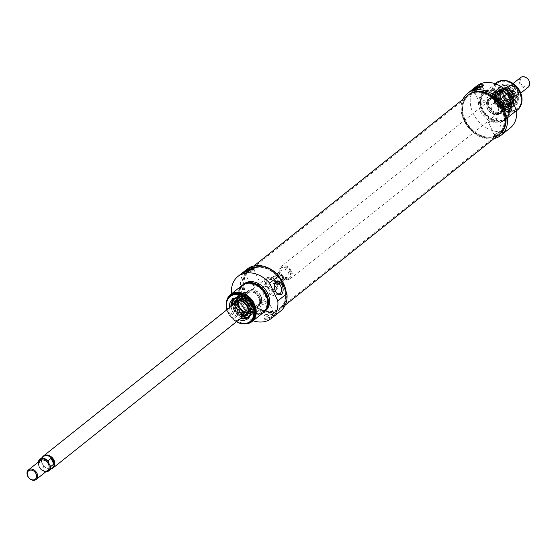 <?xml version="1.0" encoding="UTF-8"?>
<svg xmlns="http://www.w3.org/2000/svg" width="557" height="557" viewBox="0 0 557 557"><rect width="100%" height="100%" fill="white"/><g stroke="black" fill="none" stroke-linecap="round" stroke-linejoin="round"><path stroke-width="0.42" stroke-dasharray="2.79 2.09" d="M249.056 313.097A9.204 7.081 -128.6 0 0 251.033 312.087A9.204 7.081 -128.6 0 0 250.838 300.474A9.204 7.081 -128.6 0 0 239.559 297.696A9.204 7.081 -128.6 0 0 237.324 302.806A9.204 7.081 -128.6 0 0 245.56 313.131A9.204 7.081 -128.6 0 0 249.056 313.097M248.77 313.048A8.982 6.914 51.4 0 1 245.358 313.083A8.982 6.914 51.4 0 1 237.324 303.008A8.982 6.914 51.4 0 1 243.827 296.839A8.982 6.914 51.4 0 1 252.474 304.428A8.982 6.914 51.4 0 1 248.77 313.048M252.523 302.75A9.204 7.081 -128.6 0 0 245.226 296.498A9.204 7.081 -128.6 0 0 239.754 297.542A9.204 7.081 -128.6 0 0 239.127 307.979A9.204 7.081 -128.6 0 0 249.244 312.943A9.204 7.081 -128.6 0 0 251.221 311.934A9.204 7.081 -128.6 0 0 253.463 306.83A9.204 7.081 -128.6 0 0 252.523 302.75M248.331 312.087A7.895 6.078 -128.6 0 0 248.721 300.042A7.895 6.078 -128.6 0 0 238.264 303.001A7.895 6.078 -128.6 0 0 248.331 312.087M238.96 301.017A7.666 5.904 51.4 0 1 240.443 298.956A7.666 5.904 51.4 0 1 249.835 301.274A7.666 5.904 51.4 0 1 250.002 310.952A7.666 5.904 51.4 0 1 248.352 311.788A7.666 5.904 51.4 0 1 247.663 311.934M255.774 305.87A7.666 5.904 -128.6 0 0 257.425 305.027A7.666 5.904 -128.6 0 0 257.257 295.356A7.666 5.904 -128.6 0 0 247.865 293.038A7.666 5.904 -128.6 0 0 247.343 301.734A7.666 5.904 -128.6 0 0 255.774 305.87M255.983 305.981A7.895 6.078 51.4 0 1 245.916 296.902A7.895 6.078 51.4 0 1 256.373 293.943A7.895 6.078 51.4 0 1 255.983 305.981M236.565 307.541A10.973 8.446 -128.6 0 0 246.466 315.192A10.973 8.446 -128.6 0 0 254.326 309.295A10.973 8.446 -128.6 0 0 243.012 295.113A10.973 8.446 -128.6 0 0 236.565 307.541M252.579 303.008A9.977 7.68 -128.6 0 0 238.305 297.751A9.977 7.68 -128.6 0 0 238.946 309.957A9.977 7.68 -128.6 0 0 250.706 313.299A9.977 7.68 -128.6 0 0 252.579 303.008M234.769 303.481A8.202 6.315 -128.6 0 0 234.581 303.934A8.202 6.315 -128.6 0 0 236.37 312.011A8.202 6.315 -128.6 0 0 243.848 315.554A8.202 6.315 -128.6 0 0 244.328 315.471M238.521 307.151A7.993 6.155 -128.6 0 0 249.613 311.669A7.993 6.155 -128.6 0 0 249.445 301.588A7.993 6.155 -128.6 0 0 239.649 299.172A7.993 6.155 -128.6 0 0 238.521 307.151M238.466 307.109A8.223 6.329 -128.6 0 0 244.962 312.686A8.223 6.329 -128.6 0 0 251.221 310.089A8.223 6.329 -128.6 0 0 249.696 301.386A8.223 6.329 -128.6 0 0 241.55 297.96A8.223 6.329 -128.6 0 0 238.466 307.109M238.64 307.06A7.993 6.155 -128.6 0 0 249.731 311.579A7.993 6.155 -128.6 0 0 249.557 301.497A7.993 6.155 -128.6 0 0 239.761 299.081A7.993 6.155 -128.6 0 0 238.64 307.06M233.23 304.707A9.009 6.935 -128.6 0 0 233.968 310.381A9.009 6.935 -128.6 0 0 242.789 316.696M236.934 308.425A7.972 6.141 -128.6 0 0 247.997 312.937A7.972 6.141 -128.6 0 0 248.547 312.428A7.972 6.141 -128.6 0 0 247.823 302.876A7.972 6.141 -128.6 0 0 238.675 300.049A7.972 6.141 -128.6 0 0 238.055 300.467A7.972 6.141 -128.6 0 0 236.934 308.425M248.311 305.626A7.972 6.141 -128.6 0 0 237.24 301.114A7.972 6.141 -128.6 0 0 236.245 302.2A7.972 6.141 -128.6 0 0 236.119 309.079A7.972 6.141 -128.6 0 0 245.902 314.315A7.972 6.141 -128.6 0 0 247.183 313.584A7.972 6.141 -128.6 0 0 248.311 305.626M230.995 306.489A11.502 8.856 -128.6 0 0 232.144 310.862A11.502 8.856 -128.6 0 0 240.554 318.479M248.067 317.393L248.088 317.379A11.502 8.856 -128.6 0 0 248.102 317.365A11.502 8.856 -128.6 0 0 249.724 305.884A11.502 8.856 -128.6 0 0 233.766 299.381A11.502 8.856 -128.6 0 0 233.745 299.394L233.724 299.408M235.597 308.105A11.502 8.856 51.4 0 1 237.219 296.623A11.502 8.856 51.4 0 1 242.358 295.078A11.502 8.856 51.4 0 1 253.177 303.133A11.502 8.856 51.4 0 1 254.208 309.943A11.502 8.856 51.4 0 1 251.555 314.614A11.502 8.856 51.4 0 1 235.597 308.105M253.052 320.769A26.84 20.658 51.4 0 1 231.545 293.79M265.424 310.903A17.253 13.284 51.4 0 1 244.286 305.696A17.253 13.284 51.4 0 1 243.917 283.931M281.605 281.974A25.114 19.328 -128.6 0 0 248.164 270.493A25.114 19.328 -128.6 0 0 248.701 302.179A25.114 19.328 -128.6 0 0 279.475 309.762A25.114 19.328 -128.6 0 0 284.133 287.496M247.085 269.142A26.84 20.658 -128.6 0 0 247.663 303.001A26.84 20.658 -128.6 0 0 280.547 311.105M263.893 312.115A17.253 13.284 51.4 0 1 243.137 306.615A17.253 13.284 51.4 0 1 242.392 285.156M267.645 304.268A16.487 12.693 51.4 0 1 263.802 311.224A16.487 12.693 51.4 0 1 243.604 306.246A16.487 12.693 51.4 0 1 243.249 285.442A16.487 12.693 51.4 0 1 250.88 283.241M265.362 295.377A16.487 12.693 51.4 0 1 263.036 311.829A16.487 12.693 51.4 0 1 242.838 306.851A16.487 12.693 51.4 0 1 242.483 286.054A16.487 12.693 51.4 0 1 265.362 295.377M263.517 312.435A17.253 13.284 51.4 0 1 242.372 307.22A17.253 13.284 51.4 0 1 242.003 285.456M244.46 323.909A17.253 13.284 51.4 0 1 226.567 301.469M251.555 320.985A16.487 12.693 51.4 0 1 231.357 316.007A16.487 12.693 51.4 0 1 231.002 295.203M286.145 291.896A25.114 19.328 51.4 0 1 280.275 309.121A25.114 19.328 51.4 0 1 249.508 301.539A25.114 19.328 51.4 0 1 248.965 269.846A25.114 19.328 51.4 0 1 279.252 276.843M273.661 314.935L264.847 319.544L267.541 319.815L274.998 315.415L276 314.433L273.661 314.935M262.431 286.89C262.013 291.764 263.35 295.294 266.441 297.48L267.109 297.111C271.809 294.542 269.282 284.314 263.322 286.458L262.431 286.89M276.537 292.864A5.73 3.481 -105.8 0 1 276.265 292.592A5.73 3.481 -105.8 0 1 274.253 285.476A5.73 3.481 -105.8 0 1 274.336 285.1M226.831 309.803A16.487 12.693 -128.6 0 0 236.391 321.8M236.495 321.716A15.951 12.275 51.4 0 1 226.936 309.727M229.498 307.687A12.386 9.539 -128.6 0 0 239.057 319.676M240.185 298.023A11.502 8.856 51.4 0 1 240.568 298.106A11.502 8.856 51.4 0 1 249.689 305.911A11.502 8.856 51.4 0 1 250.866 311.015A11.502 8.856 51.4 0 1 250.859 311.412M230.974 306.51L232.123 310.89L240.533 318.5A11.502 8.856 51.4 0 1 230.953 306.517M253.895 302.555A11.502 8.856 -128.6 0 0 237.936 296.052A11.502 8.856 -128.6 0 0 238.18 310.562A11.502 8.856 -128.6 0 0 252.272 314.037A11.502 8.856 -128.6 0 0 253.895 302.555M252.474 302.959A9.643 7.422 -128.6 0 0 244.829 296.408A9.643 7.422 -128.6 0 0 236.753 303.029A9.643 7.422 -128.6 0 0 245.212 313.64A9.643 7.422 -128.6 0 0 253.463 307.234A9.643 7.422 -128.6 0 0 252.474 302.959M267.652 301.998A4.741 0.933 155.4 0 1 262.981 304.47A4.741 0.933 155.4 0 1 259.715 304.999A4.741 0.933 155.4 0 1 263.642 302.173A4.741 0.933 155.4 0 1 268.342 301.045A4.741 0.933 155.4 0 1 267.652 301.998M273.605 314.983A4.741 0.933 155.4 0 1 268.927 317.455A4.741 0.933 155.4 0 1 265.661 317.984A4.741 0.933 155.4 0 1 266.35 317.037A4.741 0.933 155.4 0 1 271.022 314.566A4.741 0.933 155.4 0 1 274.288 314.037A4.741 0.933 155.4 0 1 273.605 314.983M274.664 314.684A6.134 1.205 155.4 0 1 268.62 317.88A6.134 1.205 155.4 0 1 264.401 318.562A6.134 1.205 155.4 0 1 269.477 314.914A6.134 1.205 155.4 0 1 275.555 313.459A6.134 1.205 155.4 0 1 274.664 314.684M258.894 282.852A4.741 0.933 155.4 0 1 254.215 285.33A4.741 0.933 155.4 0 1 250.949 285.852A4.741 0.933 155.4 0 1 254.876 283.033A4.741 0.933 155.4 0 1 259.576 281.905A4.741 0.933 155.4 0 1 258.894 282.852M253.609 268.878A4.741 0.933 155.4 0 1 253.63 268.913A4.741 0.933 155.4 0 1 252.948 269.867A4.741 0.933 155.4 0 1 248.269 272.338A4.741 0.933 155.4 0 1 245.003 272.867A4.741 0.933 155.4 0 1 245.637 271.962M254.34 268.112A6.134 1.205 155.4 0 1 254.897 268.335A6.134 1.205 155.4 0 1 254.006 269.567A6.134 1.205 155.4 0 1 247.962 272.763A6.134 1.205 155.4 0 1 243.743 273.445A6.134 1.205 155.4 0 1 244.579 272.255M259.499 297.034A8.821 6.788 -128.6 0 0 247.259 292.049A8.821 6.788 -128.6 0 0 246.66 302.047A8.821 6.788 -128.6 0 0 256.359 306.803A8.821 6.788 -128.6 0 0 258.253 305.835A8.821 6.788 -128.6 0 0 259.499 297.034M260.648 296.122A8.821 6.788 -128.6 0 0 248.408 291.13A8.821 6.788 -128.6 0 0 248.596 302.256A8.821 6.788 -128.6 0 0 259.402 304.923A8.821 6.788 -128.6 0 0 260.648 296.122M260.941 296.039A9.204 7.081 -128.6 0 0 248.171 290.831A9.204 7.081 -128.6 0 0 248.366 302.444A9.204 7.081 -128.6 0 0 259.646 305.222A9.204 7.081 -128.6 0 0 260.941 296.039M259.604 297.104A9.204 7.081 51.4 0 1 260.544 301.184A9.204 7.081 51.4 0 1 258.302 306.287A9.204 7.081 51.4 0 1 256.324 307.297A9.204 7.081 51.4 0 1 246.201 302.34A9.204 7.081 51.4 0 1 246.835 291.903A9.204 7.081 51.4 0 1 252.307 290.858A9.204 7.081 51.4 0 1 259.604 297.104M256.422 306.949A8.982 6.914 -128.6 0 0 260.544 300.982A8.982 6.914 -128.6 0 0 252.502 290.9A8.982 6.914 -128.6 0 0 245.24 299.018A8.982 6.914 -128.6 0 0 256.422 306.949M233.731 309.49A11.753 9.051 51.4 0 1 242.379 296.428A11.753 9.051 51.4 0 1 245.602 297.703A11.753 9.051 51.4 0 1 252.377 306.197A11.753 9.051 51.4 0 1 252.899 309.622A11.753 9.051 51.4 0 1 245.198 317.734A11.753 9.051 51.4 0 1 233.731 309.49M234.093 309.302A11.502 8.856 -128.6 0 0 250.058 315.805A11.502 8.856 -128.6 0 0 252.342 306.078A11.502 8.856 -128.6 0 0 245.714 297.765A11.502 8.856 -128.6 0 0 235.715 297.821A11.502 8.856 -128.6 0 0 234.093 309.302M251.722 304.289A11.502 8.856 -128.6 0 0 242.608 296.477A11.502 8.856 -128.6 0 0 235.764 297.786A11.502 8.856 -128.6 0 0 234.142 309.267A11.502 8.856 -128.6 0 0 250.1 315.77A11.502 8.856 -128.6 0 0 252.899 309.386A11.502 8.856 -128.6 0 0 251.722 304.289M528.287 87.108A6.134 4.721 51.4 0 1 520.767 85.256A6.134 4.721 51.4 0 1 520.635 77.514M528.948 80.849A5.368 4.129 -128.6 0 0 520.892 78.44A5.368 4.129 -128.6 0 0 524.687 86.732A5.368 4.129 -128.6 0 0 528.948 80.849M282.288 276.906A3.836 2.952 51.4 0 1 279.245 281.111A3.836 2.952 51.4 0 1 276.537 275.193A3.836 2.952 51.4 0 1 282.288 276.906M283.255 276.439A4.602 3.544 -128.6 0 0 276.871 273.835A4.602 3.544 -128.6 0 0 276.968 279.642A4.602 3.544 -128.6 0 0 282.608 281.027A4.602 3.544 -128.6 0 0 283.255 276.439M288.422 272.317A4.602 3.544 51.4 0 1 287.774 276.913A4.602 3.544 51.4 0 1 282.134 275.52A4.602 3.544 51.4 0 1 282.037 269.713A4.602 3.544 51.4 0 1 288.422 272.317M517.634 90.318L518.713 93.416L515.657 95.853L512.997 90.053L516.262 87.693C513.338 85.012 510.539 84.518 507.866 86.224A7.283 5.605 51.4 0 1 516.061 87.609L517.634 90.318M508.541 95.205L506.097 90.429L503.034 92.873L503.556 96.117L505.693 98.673L508.75 96.236L508.541 95.205A6.9 5.312 -128.6 0 0 515.413 97.921A6.9 5.312 -128.6 0 0 518.504 92.385M513.45 100.406A7.283 5.605 51.4 0 1 504.524 98.206A7.283 5.605 51.4 0 1 504.37 89.016A7.283 5.605 51.4 0 1 508.708 88.187A7.283 5.605 51.4 0 1 514.48 93.137A7.283 5.605 51.4 0 1 515.225 96.361A7.283 5.605 51.4 0 1 513.45 100.406L516.945 97.621L518.713 93.416A7.283 5.605 51.4 0 1 516.945 97.621A7.283 5.605 51.4 0 1 508.75 96.236M515.657 95.853L512.997 90.053M505.693 98.673L503.034 92.873M289.884 271.907A6.517 5.02 51.4 0 1 288.965 278.409A6.517 5.02 51.4 0 1 280.979 276.439A6.517 5.02 51.4 0 1 280.839 268.216A6.517 5.02 51.4 0 1 289.884 271.907M290.65 271.294A6.517 5.02 51.4 0 1 289.731 277.797A6.517 5.02 51.4 0 1 281.745 275.833A6.517 5.02 51.4 0 1 281.605 267.604A6.517 5.02 51.4 0 1 290.65 271.294M291.534 271.043A7.666 5.904 51.4 0 1 290.448 278.695A7.666 5.904 51.4 0 1 281.055 276.383A7.666 5.904 51.4 0 1 280.888 266.706A7.666 5.904 51.4 0 1 291.534 271.043M514.438 93.318A7.666 5.904 51.4 0 1 515.225 96.716A7.666 5.904 51.4 0 1 513.359 100.97A7.666 5.904 51.4 0 1 503.967 98.652A7.666 5.904 51.4 0 1 503.8 88.981A7.666 5.904 51.4 0 1 508.36 88.11A7.666 5.904 51.4 0 1 514.438 93.318M499.086 91.348A9.204 7.081 51.4 0 1 502.581 91.313A9.204 7.081 51.4 0 1 510.811 101.639A9.204 7.081 51.4 0 1 508.576 106.742A9.204 7.081 51.4 0 1 497.304 103.964A9.204 7.081 51.4 0 1 497.102 92.358A9.204 7.081 51.4 0 1 499.086 91.348M499.364 91.39A8.982 6.914 -128.6 0 0 495.66 100.016A8.982 6.914 -128.6 0 0 504.308 107.605A8.982 6.914 -128.6 0 0 510.811 101.437A8.982 6.914 -128.6 0 0 502.776 91.355A8.982 6.914 -128.6 0 0 499.364 91.39M509.683 97.712A9.204 7.081 51.4 0 1 508.388 106.895A9.204 7.081 51.4 0 1 502.908 107.94A9.204 7.081 51.4 0 1 494.672 97.614A9.204 7.081 51.4 0 1 496.914 92.511A9.204 7.081 51.4 0 1 498.891 91.501A9.204 7.081 51.4 0 1 509.683 97.712M499.81 92.358A7.895 6.078 51.4 0 1 509.871 101.437A7.895 6.078 51.4 0 1 499.413 104.396A7.895 6.078 51.4 0 1 499.81 92.358M499.789 92.65A7.666 5.904 -128.6 0 0 498.139 93.492A7.666 5.904 -128.6 0 0 498.299 103.17A7.666 5.904 -128.6 0 0 507.699 105.482A7.666 5.904 -128.6 0 0 508.221 96.786A7.666 5.904 -128.6 0 0 499.789 92.65M492.36 98.575A7.666 5.904 51.4 0 1 500.792 102.704A7.666 5.904 51.4 0 1 500.27 111.407A7.666 5.904 51.4 0 1 490.877 109.088A7.666 5.904 51.4 0 1 490.71 99.411A7.666 5.904 51.4 0 1 492.36 98.575M492.151 98.457A7.895 6.078 -128.6 0 0 491.761 110.502A7.895 6.078 -128.6 0 0 502.219 107.543A7.895 6.078 -128.6 0 0 492.151 98.457M494.797 101.653A10.973 8.446 51.4 0 1 493.815 95.15A10.973 8.446 51.4 0 1 503.612 89.649A10.973 8.446 51.4 0 1 512.663 101.005A10.973 8.446 51.4 0 1 505.122 109.332A10.973 8.446 51.4 0 1 494.797 101.653M510.811 97.12A9.977 7.68 51.4 0 1 509.836 106.693A9.977 7.68 51.4 0 1 497.178 104.062A9.977 7.68 51.4 0 1 497.429 91.139A9.977 7.68 51.4 0 1 510.811 97.12M513.101 94.593A8.202 6.315 51.4 0 1 513.554 100.511A8.202 6.315 51.4 0 1 501.892 100.309A8.202 6.315 51.4 0 1 504.287 88.89A8.202 6.315 51.4 0 1 513.101 94.593M497.394 100.747A7.993 6.155 51.4 0 1 498.522 92.768A7.993 6.155 51.4 0 1 508.318 95.184A7.993 6.155 51.4 0 1 508.485 105.273A7.993 6.155 51.4 0 1 497.394 100.747M497.109 100.894A8.223 6.329 51.4 0 1 496.914 94.356A8.223 6.329 51.4 0 1 508.339 95.163A8.223 6.329 51.4 0 1 506.585 106.484A8.223 6.329 51.4 0 1 497.109 100.894M497.283 100.838A7.993 6.155 51.4 0 1 498.404 92.866A7.993 6.155 51.4 0 1 508.2 95.275A7.993 6.155 51.4 0 1 508.374 105.364A7.993 6.155 51.4 0 1 497.283 100.838M500.395 97.962A9.009 6.935 51.4 0 1 501.474 89.12A9.009 6.935 51.4 0 1 512.705 91.689A9.009 6.935 51.4 0 1 512.705 103.205A9.009 6.935 51.4 0 1 500.395 97.962M499.016 99.466A7.972 6.141 51.4 0 1 499.594 92.016A7.972 6.141 51.4 0 1 500.137 91.508A7.972 6.141 51.4 0 1 509.913 93.91A7.972 6.141 51.4 0 1 510.08 103.978A7.972 6.141 51.4 0 1 509.46 104.396A7.972 6.141 51.4 0 1 499.016 99.466M512.022 95.365A7.972 6.141 51.4 0 1 511.89 102.244A7.972 6.141 51.4 0 1 510.894 103.324A7.972 6.141 51.4 0 1 499.831 98.819A7.972 6.141 51.4 0 1 500.952 90.854A7.972 6.141 51.4 0 1 502.233 90.13A7.972 6.141 51.4 0 1 512.022 95.365M498.411 98.561A11.502 8.856 51.4 0 1 500.033 87.08A11.502 8.856 51.4 0 1 515.991 93.583A11.502 8.856 51.4 0 1 514.376 105.064A11.502 8.856 51.4 0 1 498.411 98.561M494.957 101.311A11.502 8.856 -128.6 0 0 505.777 109.367A11.502 8.856 -128.6 0 0 510.922 107.821A11.502 8.856 -128.6 0 0 512.544 96.34A11.502 8.856 -128.6 0 0 496.579 89.83A11.502 8.856 -128.6 0 0 493.927 94.495A11.502 8.856 -128.6 0 0 494.957 101.311M476.736 86.043A26.84 20.658 -128.6 0 0 477.307 119.908A26.84 20.658 -128.6 0 0 510.198 128.013M506.654 103.296A17.253 13.284 -128.6 0 0 482.71 93.534A17.253 13.284 -128.6 0 0 483.079 115.306A17.253 13.284 -128.6 0 0 504.217 120.514A17.253 13.284 -128.6 0 0 506.654 103.296M499.97 133.952A25.114 19.328 51.4 0 1 469.203 126.369A25.114 19.328 51.4 0 1 468.66 94.683M494.191 138.512A26.84 20.658 51.4 0 1 468.165 127.198A26.84 20.658 51.4 0 1 462.93 99.306M507.803 102.377A17.253 13.284 -128.6 0 0 483.859 92.622A17.253 13.284 -128.6 0 0 484.228 114.387A17.253 13.284 -128.6 0 0 505.366 119.602A17.253 13.284 -128.6 0 0 507.803 102.377M507.211 102.544A16.487 12.693 -128.6 0 0 484.332 93.221A16.487 12.693 -128.6 0 0 484.687 114.025A16.487 12.693 -128.6 0 0 504.893 119.003A16.487 12.693 -128.6 0 0 507.211 102.544M507.977 101.938A16.487 12.693 -128.6 0 0 485.098 92.608A16.487 12.693 -128.6 0 0 485.453 113.412A16.487 12.693 -128.6 0 0 505.652 118.39A16.487 12.693 -128.6 0 0 507.977 101.938M508.562 101.771A17.253 13.284 -128.6 0 0 484.625 92.009A17.253 13.284 -128.6 0 0 484.994 113.781A17.253 13.284 -128.6 0 0 506.132 118.989A17.253 13.284 -128.6 0 0 508.562 101.771M496.099 82.854A17.253 13.284 -128.6 0 0 496.475 104.625A17.253 13.284 -128.6 0 0 517.613 109.833M519.458 92.782A16.487 12.693 -128.6 0 0 496.579 83.459A16.487 12.693 -128.6 0 0 496.935 104.256A16.487 12.693 -128.6 0 0 517.133 109.235A16.487 12.693 -128.6 0 0 519.458 92.782M502.101 106.164L504.628 111.692M467.051 96.02A25.114 19.328 -128.6 0 0 468.402 127.01A25.114 19.328 -128.6 0 0 498.313 135.233M502.505 132.475L493.69 137.085L496.384 137.363L503.841 132.956L504.844 131.981L502.505 132.475M495.953 114.651C500.652 112.082 498.125 101.854 492.165 103.999L491.274 104.431C490.856 109.304 492.193 112.841 495.284 115.027L495.953 114.651M505.38 110.404A5.73 3.481 -105.8 0 1 505.102 110.133A5.73 3.481 -105.8 0 1 503.089 103.024A5.73 3.481 -105.8 0 1 503.18 102.641M521.568 102.968A16.487 12.693 51.4 0 1 518.017 108.538A16.487 12.693 51.4 0 1 497.812 103.553A16.487 12.693 51.4 0 1 497.464 82.756A16.487 12.693 51.4 0 1 503.674 80.528M520.196 91.982A15.951 12.275 -128.6 0 0 496.273 84.845A15.951 12.275 -128.6 0 0 507.545 109.471A15.951 12.275 -128.6 0 0 520.196 91.982M517.474 92.754A12.386 9.539 51.4 0 1 508.36 106.519A12.386 9.539 51.4 0 1 497.269 92.622A12.386 9.539 51.4 0 1 505.387 84.065A12.386 9.539 51.4 0 1 517.474 92.754M516.033 93.555A11.502 8.856 -128.6 0 0 500.068 87.045A11.502 8.856 -128.6 0 0 497.276 93.43A11.502 8.856 -128.6 0 0 507.566 106.338A11.502 8.856 -128.6 0 0 514.41 105.036A11.502 8.856 -128.6 0 0 516.033 93.555M511.82 96.911A11.502 8.856 51.4 0 1 510.198 108.392A11.502 8.856 51.4 0 1 496.106 104.918A11.502 8.856 51.4 0 1 495.862 90.408A11.502 8.856 51.4 0 1 511.82 96.911M510.4 97.315A9.643 7.422 51.4 0 1 503.305 108.03A9.643 7.422 51.4 0 1 494.672 97.21A9.643 7.422 51.4 0 1 500.994 90.547A9.643 7.422 51.4 0 1 510.4 97.315M487.737 100.392A4.741 0.933 -24.6 0 0 488.419 99.445A4.741 0.933 -24.6 0 0 483.72 100.573A4.741 0.933 -24.6 0 0 479.793 103.4A4.741 0.933 -24.6 0 0 483.058 102.871A4.741 0.933 -24.6 0 0 487.737 100.392M474.473 89.503A4.741 0.933 -24.6 0 0 473.847 90.408A4.741 0.933 -24.6 0 0 477.112 89.879A4.741 0.933 -24.6 0 0 481.784 87.407A4.741 0.933 -24.6 0 0 482.473 86.46A4.741 0.933 -24.6 0 0 482.453 86.419M473.422 89.795A6.134 1.205 -24.6 0 0 472.58 90.986A6.134 1.205 -24.6 0 0 476.806 90.304A6.134 1.205 -24.6 0 0 482.849 87.108A6.134 1.205 -24.6 0 0 483.741 85.875A6.134 1.205 -24.6 0 0 483.184 85.653M496.496 119.539A4.741 0.933 -24.6 0 0 497.185 118.585A4.741 0.933 -24.6 0 0 492.485 119.713A4.741 0.933 -24.6 0 0 488.559 122.54A4.741 0.933 -24.6 0 0 491.824 122.011A4.741 0.933 -24.6 0 0 496.496 119.539M495.194 134.578A4.741 0.933 -24.6 0 0 494.505 135.525A4.741 0.933 -24.6 0 0 497.77 135.003A4.741 0.933 -24.6 0 0 502.442 132.524A4.741 0.933 -24.6 0 0 503.131 131.577A4.741 0.933 -24.6 0 0 499.866 132.106A4.741 0.933 -24.6 0 0 495.194 134.578M503.507 132.225A6.134 1.205 -24.6 0 0 504.398 130.999A6.134 1.205 -24.6 0 0 498.32 132.455A6.134 1.205 -24.6 0 0 493.237 136.103A6.134 1.205 -24.6 0 0 497.464 135.421A6.134 1.205 -24.6 0 0 503.507 132.225M502.115 103.595A8.821 6.788 51.4 0 1 500.875 112.396A8.821 6.788 51.4 0 1 490.069 109.729A8.821 6.788 51.4 0 1 489.882 98.603A8.821 6.788 51.4 0 1 491.775 97.635A8.821 6.788 51.4 0 1 502.115 103.595M500.973 104.507A8.821 6.788 51.4 0 1 499.726 113.308A8.821 6.788 51.4 0 1 488.921 110.648A8.821 6.788 51.4 0 1 488.733 99.522A8.821 6.788 51.4 0 1 500.973 104.507M501.265 104.424A9.204 7.081 51.4 0 1 499.963 113.607A9.204 7.081 51.4 0 1 488.691 110.829A9.204 7.081 51.4 0 1 488.496 99.223A9.204 7.081 51.4 0 1 501.265 104.424M502.602 103.358A9.204 7.081 -128.6 0 0 491.81 97.141A9.204 7.081 -128.6 0 0 489.833 98.15A9.204 7.081 -128.6 0 0 487.598 103.261A9.204 7.081 -128.6 0 0 495.827 113.586A9.204 7.081 -128.6 0 0 501.307 112.542A9.204 7.081 -128.6 0 0 502.602 103.358M491.713 97.496A8.982 6.914 51.4 0 1 502.894 105.426A8.982 6.914 51.4 0 1 495.633 113.537A8.982 6.914 51.4 0 1 487.598 103.463A8.982 6.914 51.4 0 1 491.713 97.496M496.44 100.037A11.753 9.051 -128.6 0 0 502.532 106.742A11.753 9.051 -128.6 0 0 505.756 108.016A11.753 9.051 -128.6 0 0 515.601 99.947A11.753 9.051 -128.6 0 0 505.296 87.017A11.753 9.051 -128.6 0 0 495.236 94.822A11.753 9.051 -128.6 0 0 495.765 98.248A11.753 9.051 -128.6 0 0 496.44 100.037M496.461 100.114A11.502 8.856 51.4 0 1 495.8 98.366A11.502 8.856 51.4 0 1 498.083 88.633A11.502 8.856 51.4 0 1 512.175 92.107A11.502 8.856 51.4 0 1 512.419 106.624A11.502 8.856 51.4 0 1 502.428 106.679A11.502 8.856 51.4 0 1 496.461 100.114M513.993 95.177A11.502 8.856 51.4 0 1 512.377 106.659A11.502 8.856 51.4 0 1 505.526 107.961A11.502 8.856 51.4 0 1 496.412 100.156A11.502 8.856 51.4 0 1 495.236 95.052A11.502 8.856 51.4 0 1 498.035 88.674A11.502 8.856 51.4 0 1 513.993 95.177M465.91 98.603A24.153 18.597 -128.6 0 0 464.378 100.984A24.153 18.597 -128.6 0 0 468.785 126.704A24.153 18.597 -128.6 0 0 492.875 136.73A24.153 18.597 -128.6 0 0 498.383 134A24.153 18.597 -128.6 0 0 497.861 103.518A24.153 18.597 -128.6 0 0 468.263 96.229A24.153 18.597 -128.6 0 0 465.91 98.603M466.028 98.38A24.257 18.673 51.4 0 1 499.204 104.765A24.257 18.673 51.4 0 1 493.105 136.667A24.257 18.673 51.4 0 1 468.917 126.599A24.257 18.673 51.4 0 1 464.489 100.775A24.257 18.673 51.4 0 1 466.028 98.38M247.399 272.826A24.153 18.597 51.4 0 1 249.759 270.444A24.153 18.597 51.4 0 1 255.259 267.715A24.153 18.597 51.4 0 1 279.349 277.741A24.153 18.597 51.4 0 1 283.764 303.461A24.153 18.597 51.4 0 1 279.872 308.216A24.153 18.597 51.4 0 1 251.687 302.569A24.153 18.597 51.4 0 1 247.399 272.826M467.88 95.351A25.072 19.3 -128.6 0 0 465.436 97.823A25.072 19.3 -128.6 0 0 469.885 128.702A25.072 19.3 -128.6 0 0 499.149 134.564M247.134 272.909A24.257 18.673 -128.6 0 0 254.298 305.521A24.257 18.673 -128.6 0 0 283.652 303.669A24.257 18.673 -128.6 0 0 279.224 277.846A24.257 18.673 -128.6 0 0 255.029 267.771A24.257 18.673 -128.6 0 0 247.134 272.909M246.542 272.345A25.072 19.3 51.4 0 1 248.993 269.88A25.072 19.3 51.4 0 1 279.711 277.449A25.072 19.3 51.4 0 1 280.255 309.086A25.072 19.3 51.4 0 1 250.991 303.231A25.072 19.3 51.4 0 1 246.542 272.345M280.373 278.43A3.836 2.952 -128.6 0 0 274.622 276.718A3.836 2.952 -128.6 0 0 277.33 282.636A3.836 2.952 -128.6 0 0 280.373 278.43M280.575 278.57A4.602 3.544 51.4 0 1 279.927 283.165A4.602 3.544 51.4 0 1 274.288 281.772A4.602 3.544 51.4 0 1 274.19 275.973A4.602 3.544 51.4 0 1 280.575 278.57M275.409 282.691A4.602 3.544 -128.6 0 0 269.024 280.087A4.602 3.544 -128.6 0 0 269.122 285.894A4.602 3.544 -128.6 0 0 274.761 287.287A4.602 3.544 -128.6 0 0 275.409 282.691M38.203 462.164A7.283 5.605 -128.6 0 0 38.078 463.584L40.738 469.391L43.794 466.947L41.141 461.147L38.029 463.779L38.161 462.199M45.806 471.793L40.738 469.391A7.283 5.605 -128.6 0 0 45.848 471.758M43.342 456.594A7.283 5.605 -128.6 0 0 41.573 460.639A7.283 5.605 -128.6 0 0 48.09 468.813A7.283 5.605 -128.6 0 0 52.428 467.984M41.141 461.147L43.794 466.947M276.878 282.281A6.517 5.02 -128.6 0 0 267.826 278.591A6.517 5.02 -128.6 0 0 267.973 286.813A6.517 5.02 -128.6 0 0 275.959 288.784A6.517 5.02 -128.6 0 0 276.878 282.281M276.112 282.886A6.517 5.02 -128.6 0 0 267.068 279.203A6.517 5.02 -128.6 0 0 267.207 287.426A6.517 5.02 -128.6 0 0 275.193 289.396A6.517 5.02 -128.6 0 0 276.112 282.886M276.989 282.636A7.666 5.904 -128.6 0 0 266.35 278.305A7.666 5.904 -128.6 0 0 266.511 287.976A7.666 5.904 -128.6 0 0 275.91 290.294A7.666 5.904 -128.6 0 0 276.989 282.636M42.235 457.478A7.666 5.904 -128.6 0 0 41.573 460.284A7.666 5.904 -128.6 0 0 48.431 468.89A7.666 5.904 -128.6 0 0 51.314 468.869M235.388 302.987A7.895 6.078 -128.6 0 0 235.27 309.783A7.895 6.078 -128.6 0 0 244.948 314.977M238.591 307.13A7.902 6.085 -128.6 0 0 250.448 310.674A7.902 6.085 -128.6 0 0 244.857 298.461A7.902 6.085 -128.6 0 0 238.591 307.13M231.044 306.454A11.349 8.738 -128.6 0 0 232.185 310.89A11.349 8.738 -128.6 0 0 240.603 318.444M250.406 308.557A11.349 8.738 -128.6 0 0 242.866 299.095M250.803 304.345A9.775 7.526 -128.6 0 0 236.816 299.186A9.775 7.526 -128.6 0 0 235.862 308.571A9.775 7.526 -128.6 0 0 248.972 314.427A9.775 7.526 -128.6 0 0 250.803 304.345M236.398 308.439A9.023 6.942 -128.6 0 0 243.527 314.559A9.023 6.942 -128.6 0 0 250.399 311.711A9.023 6.942 -128.6 0 0 248.721 302.159A9.023 6.942 -128.6 0 0 239.788 298.399A9.023 6.942 -128.6 0 0 236.398 308.439M238.64 307.185A7.673 5.911 -128.6 0 0 249.815 311.029A7.673 5.911 -128.6 0 0 249.125 301.838A7.673 5.911 -128.6 0 0 240.318 299.116A7.673 5.911 -128.6 0 0 238.64 307.185M236.509 302.089A7.673 5.904 -128.6 0 0 235.702 303.008A7.673 5.904 -128.6 0 0 235.583 309.622A7.673 5.904 -128.6 0 0 244.996 314.663A7.673 5.904 -128.6 0 0 246.069 314.085M246.64 305.083A7.673 5.904 -128.6 0 0 245.414 303.544M248.004 313.542A8.585 6.607 -128.6 0 0 248.401 305.793A8.585 6.607 -128.6 0 0 237.463 300.327M234.581 303.934L234.741 303.502A8.585 6.607 -128.6 0 0 235.284 309.504A8.585 6.607 -128.6 0 0 244.3 315.492L243.848 315.554M234.253 303.892A8.954 6.893 -128.6 0 0 234.97 309.608A8.954 6.893 -128.6 0 0 243.813 315.882M247.099 314.893A8.954 6.893 -128.6 0 0 247.58 314.517A8.954 6.893 -128.6 0 0 247.204 303.37A8.954 6.893 -128.6 0 0 236.426 300.522A8.954 6.893 -128.6 0 0 235.952 300.912M517.669 90.137A6.134 4.721 -128.6 0 0 509.154 86.669A6.134 4.721 -128.6 0 0 509.286 94.412A6.134 4.721 -128.6 0 0 516.805 96.264A6.134 4.721 -128.6 0 0 517.669 90.137M516.652 88.34A6.9 5.312 -128.6 0 0 509.78 85.618A6.9 5.312 -128.6 0 0 506.689 91.16M506.097 90.429A7.283 5.605 51.4 0 1 507.866 86.224L504.37 89.016M512.865 94.662A7.895 6.078 51.4 0 1 510.052 103.414A7.895 6.078 51.4 0 1 500.792 98.081A7.895 6.078 51.4 0 1 503.605 89.329A7.895 6.078 51.4 0 1 512.865 94.662M497.464 100.733A7.902 6.085 51.4 0 1 503.73 92.065A7.902 6.085 51.4 0 1 509.321 104.27A7.902 6.085 51.4 0 1 497.464 100.733M498.606 98.464A11.349 8.738 51.4 0 1 507.601 86.022A11.349 8.738 51.4 0 1 515.629 103.546A11.349 8.738 51.4 0 1 498.606 98.464M512.273 95.874A9.775 7.526 51.4 0 1 511.319 105.252A9.775 7.526 51.4 0 1 497.331 100.1A9.775 7.526 51.4 0 1 499.169 90.011A9.775 7.526 51.4 0 1 512.273 95.874M497.944 99.905A9.023 6.942 51.4 0 1 497.735 92.734A9.023 6.942 51.4 0 1 510.275 93.625A9.023 6.942 51.4 0 1 508.346 106.046A9.023 6.942 51.4 0 1 497.944 99.905M497.763 100.58A7.673 5.911 51.4 0 1 498.32 93.409A7.673 5.911 51.4 0 1 508.249 95.233A7.673 5.911 51.4 0 1 507.817 105.322A7.673 5.911 51.4 0 1 497.763 100.58M500.827 98.136A7.673 5.904 51.4 0 1 503.138 89.781A7.673 5.904 51.4 0 1 511.312 92.796A7.673 5.904 51.4 0 1 512.433 101.437A7.673 5.904 51.4 0 1 506.564 103.261A7.673 5.904 51.4 0 1 500.827 98.136M512.851 94.941A8.585 6.607 51.4 0 1 513.331 101.13A8.585 6.607 51.4 0 1 506.891 104.556A8.585 6.607 51.4 0 1 499.733 98.652A8.585 6.607 51.4 0 1 503.639 88.974A8.585 6.607 51.4 0 1 512.851 94.941M499.476 98.707A8.954 6.893 51.4 0 1 500.555 89.928A8.954 6.893 51.4 0 1 511.709 92.476A8.954 6.893 51.4 0 1 511.716 103.922A8.954 6.893 51.4 0 1 499.476 98.707M47.637 470.331A6.134 4.721 51.4 0 1 40.125 468.479A6.134 4.721 51.4 0 1 39.993 460.736C38.12 461.976 38.189 464.489 40.195 468.284C44.149 471.438 46.635 472.12 47.637 470.331M38.294 464.615A6.9 5.312 51.4 0 1 38.475 461.948M46.12 471.542A6.9 5.312 51.4 0 1 40.146 468.66M247.865 293.038L240.443 298.956M257.425 305.027L250.002 310.952M238.305 297.751L236.816 299.186C234.56 301.671 234.225 304.818 235.82 308.641C239.406 314.677 243.785 316.606 248.972 314.427L250.706 313.299M251.221 310.089L250.399 311.711C253.24 308.383 248.61 297.222 239.788 298.399L241.55 297.96M248.547 312.428L249.815 311.029C245.846 313.772 242.135 312.477 238.681 307.13C237.275 303.495 237.818 300.829 240.318 299.116L238.675 300.049M238.055 300.467L237.24 301.114M247.997 312.937L247.183 313.584M244.996 314.663L245.902 314.315M235.702 303.008L236.245 302.2M234.81 303.314L235.291 309.49C237.059 313.319 240.13 315.318 244.502 315.471M246.66 315.325L247.58 314.517C253.045 311.718 247.705 296.505 236.426 300.522L235.43 301.24M243.012 295.113L242.358 295.078M254.326 309.295L254.208 309.943M263.036 311.829L263.802 311.224M242.483 286.054L243.249 285.442M279.475 309.762L280.275 309.121M248.164 270.493L248.965 269.846M266.441 297.487L279.377 293.824M263.322 286.451L276.258 282.796M276.265 292.592L276.829 293.198M274.253 285.476L274.413 284.662M240.568 298.106L239.782 297.918M250.866 311.015L250.866 311.823M245.226 296.498L244.829 296.408M253.463 306.83L253.463 307.234M259.715 304.999L265.661 317.984M268.342 301.045L274.288 314.037M264.401 318.562L264.847 319.544M275.555 313.459L276 314.433M245.003 272.867L250.949 285.852M253.63 268.913L259.576 281.905M243.291 272.464L243.743 273.445M254.445 267.36L254.897 268.335M237.936 296.052L237.219 296.623M252.272 314.037L251.555 314.614M248.408 291.13L247.259 292.049M259.402 304.923L258.253 305.835M248.171 290.831L246.835 291.903M259.646 305.222L258.302 306.287M513.122 83.508L509.154 86.669C510.588 84.483 513.387 85.687 517.557 90.29L516.805 96.264L520.774 93.096M282.608 281.027L287.774 276.913M276.871 273.835L282.037 269.713M288.965 278.409L289.731 277.797M280.839 268.216L281.605 267.604M290.448 278.695L513.359 100.97M280.888 266.706L503.8 88.981M508.708 88.187L508.36 88.11M515.225 96.361L515.225 96.716M500.27 111.407L507.699 105.482M490.71 99.411L498.139 93.492M509.836 106.693L511.319 105.252C518.254 99.327 506.494 84.573 499.169 90.011L497.429 91.139M496.914 94.356L497.735 92.734L497.965 99.863C500.144 104.312 503.605 106.366 508.346 106.046L506.585 106.484M499.594 92.016L498.32 93.409C503.772 86.788 515.49 101.485 507.817 105.322L509.46 104.396M510.08 103.978L510.894 103.324M500.137 91.508L500.952 90.854M511.89 102.244L512.433 101.437C508.555 104.869 504.705 103.748 500.889 98.074C499.392 94.063 500.144 91.299 503.138 89.781L502.233 90.13M504.287 88.89L503.639 88.974C510.727 89.802 513.958 93.855 513.331 101.13L513.554 100.511M501.474 89.12L500.555 89.928C498.32 92.156 497.951 95.101 499.455 98.749C502.88 104.431 506.967 106.15 511.716 103.922L512.705 103.205M500.068 87.045L500.033 87.08C508.569 79.386 523.775 98.457 514.376 105.064L514.41 105.036M505.122 109.332L505.777 109.367M493.815 95.15L493.927 94.495M483.859 92.622L482.71 93.534M505.366 119.602L504.217 120.514M485.098 92.608L484.332 93.221M505.652 118.39L504.893 119.003M495.082 83.668L484.625 92.009M516.59 110.648L506.132 118.989M495.284 115.027L508.221 111.365M492.165 103.992L505.102 100.337M505.102 110.133L505.672 110.739M503.089 103.024L503.256 102.203M497.464 82.756L496.579 83.459M518.017 108.538L517.133 109.235M507.566 106.338L508.36 106.519M497.276 93.43L497.269 92.622M502.908 107.94L503.305 108.03M494.672 97.614L494.672 97.21M488.419 99.445L482.473 86.46M479.793 103.4L473.847 90.408M483.741 85.875L483.288 84.901M472.58 90.986L472.134 90.004M503.131 131.577L497.185 118.585M494.505 135.525L488.559 122.54M504.844 131.974L504.398 130.999M493.69 137.085L493.237 136.103M510.198 108.392L510.922 107.821M495.862 90.408L496.579 89.83M499.726 113.308L500.875 112.396M488.733 99.522L489.882 98.603M499.963 113.607L501.307 112.542M488.496 99.223L489.833 98.15M468.263 96.229L249.759 270.444M498.383 134L279.872 308.216M253.943 265.926L248.993 269.88M285.212 305.139L280.255 309.086M274.19 275.973L269.024 280.087M279.927 283.165L274.761 287.287M267.826 278.591L267.068 279.203M275.959 288.784L275.193 289.396M266.35 278.305L236.822 301.845M275.91 290.294L246.382 313.835M41.573 460.639L41.573 460.284"/><path stroke-width="0.84" d="M247.663 311.934A7.666 5.904 51.4 0 1 240.603 308.634A7.666 5.904 51.4 0 1 238.96 301.017M244.328 315.471A8.202 6.315 -128.6 0 0 247.58 306.301A8.202 6.315 -128.6 0 0 241 300.71A8.202 6.315 -128.6 0 0 234.769 303.481M242.789 316.696A9.009 6.935 -128.6 0 0 246.66 315.325A9.009 6.935 -128.6 0 0 246.278 304.108A9.009 6.935 -128.6 0 0 235.43 301.24A9.009 6.935 -128.6 0 0 233.23 304.707M240.554 318.479A11.502 8.856 -128.6 0 0 248.088 317.379A11.502 8.856 51.4 0 1 240.513 318.513L248.088 317.379A11.502 8.856 51.4 0 0 250.859 311.412M230.974 306.51L233.745 299.394A11.502 8.856 -128.6 0 0 230.995 306.489M231.545 293.79A26.84 20.658 51.4 0 1 237.943 276.432A26.84 20.658 51.4 0 1 269.658 283.144L277.79 300.905A26.84 20.658 51.4 0 1 271.405 318.402A26.84 20.658 51.4 0 1 253.052 320.769M242.392 285.156A17.253 13.284 51.4 0 1 242.768 284.843L243.917 283.931A17.253 13.284 51.4 0 1 267.861 293.685A17.253 13.284 51.4 0 1 265.424 310.903L264.283 311.823A17.253 13.284 51.4 0 1 263.893 312.115M271.405 318.402L280.547 311.105A26.84 20.658 -128.6 0 0 286.932 293.616L278.799 275.854A26.84 20.658 -128.6 0 0 247.085 269.142L237.943 276.432M242.768 284.843A17.253 13.284 51.4 0 1 266.712 294.597A17.253 13.284 51.4 0 1 264.283 311.823M250.88 283.241A16.487 12.693 51.4 0 1 266.128 294.764A16.487 12.693 51.4 0 1 267.645 304.268M226.567 301.469A17.253 13.284 51.4 0 1 230.521 294.604L242.003 285.456A17.253 13.284 51.4 0 1 265.947 295.21A17.253 13.284 51.4 0 1 263.517 312.435L252.036 321.584A17.253 13.284 51.4 0 1 244.46 323.909M230.521 294.604A17.253 13.284 51.4 0 1 254.465 304.366A17.253 13.284 51.4 0 1 252.036 321.584M230.118 295.906L231.002 295.203A16.487 12.693 51.4 0 1 253.881 304.533A16.487 12.693 51.4 0 1 251.555 320.985L250.678 321.688A16.487 12.693 -128.6 0 0 253.003 305.229A16.487 12.693 -128.6 0 0 230.118 295.906A16.487 12.693 -128.6 0 0 226.831 309.803M281.605 281.974A25.114 19.328 51.4 0 1 283.012 284.697A25.114 19.328 51.4 0 1 284.133 287.496M279.252 276.843A25.114 19.328 51.4 0 1 283.819 284.049A25.114 19.328 51.4 0 1 286.145 291.896M269.658 283.144L278.799 275.854M286.932 293.616L277.79 300.905M245.63 271.962L243.291 272.464L251.757 267.082L254.445 267.36L253.672 268.829L245.63 271.962A4.741 0.933 155.4 0 1 245.693 271.92A4.741 0.933 155.4 0 1 250.267 269.484A4.741 0.933 155.4 0 1 253.609 268.878M281.508 294.193A6.879 4.178 74.2 0 0 281.111 283.576A6.879 4.178 74.2 0 0 274.413 284.662A6.879 4.178 74.2 0 0 276.829 293.198A6.879 4.178 74.2 0 0 281.508 294.193M274.336 285.1A5.73 3.481 -105.8 0 1 276.258 282.796A5.73 3.481 -105.8 0 1 280.944 286.681A5.73 3.481 -105.8 0 1 280.157 293.421A5.73 3.481 -105.8 0 1 279.377 293.824A5.73 3.481 -105.8 0 1 276.537 292.864M236.391 321.8A16.487 12.693 -128.6 0 0 250.678 321.688M226.936 309.727A15.951 12.275 51.4 0 1 234.803 294.528A15.951 12.275 51.4 0 1 252.321 305.563A15.951 12.275 51.4 0 1 250.935 320.707A15.951 12.275 51.4 0 1 236.495 321.716M239.057 319.676A12.386 9.539 -128.6 0 0 250.866 311.823A12.386 9.539 -128.6 0 0 249.599 306.329A12.386 9.539 -128.6 0 0 239.782 297.918A12.386 9.539 -128.6 0 0 229.498 307.687M230.953 306.517A11.502 8.856 51.4 0 1 233.724 299.408A11.502 8.856 51.4 0 1 240.185 298.023M244.579 272.255A6.134 1.205 155.4 0 1 249.606 269.449A6.134 1.205 155.4 0 1 254.34 268.112M513.122 83.508L520.635 77.514A6.134 4.721 51.4 0 1 529.15 80.988A6.134 4.721 51.4 0 1 528.287 87.108L520.774 93.096M498.313 135.233A25.114 19.328 -128.6 0 0 499.169 134.592L499.97 133.952A25.114 19.328 51.4 0 0 504.628 111.692L507.434 117.805A26.84 20.658 51.4 0 1 501.049 135.302L510.198 128.013A26.84 20.658 -128.6 0 0 516.576 110.516L508.45 92.754A26.84 20.658 -128.6 0 0 476.736 86.043L467.588 93.332A26.84 20.658 51.4 0 1 499.302 100.044L502.101 106.164A25.114 19.328 51.4 0 0 468.66 94.683L467.859 95.324A25.114 19.328 -128.6 0 0 467.051 96.02M501.049 135.302A26.84 20.658 51.4 0 1 494.191 138.512M462.93 99.306A26.84 20.658 51.4 0 1 467.588 93.332M516.59 110.648L517.613 109.833A17.253 13.284 -128.6 0 0 520.043 92.615A17.253 13.284 -128.6 0 0 496.099 82.854L495.082 83.668M504.628 111.692A25.114 19.328 -128.6 0 0 503.514 108.887A25.114 19.328 -128.6 0 0 502.101 106.164M499.169 134.592A25.114 19.328 -128.6 0 0 502.713 109.527A25.114 19.328 -128.6 0 0 467.859 95.324M516.576 110.516L507.434 117.805M499.302 100.044L508.45 92.754M474.473 89.503L472.134 90.004L480.594 84.622L483.288 84.901L482.515 86.37L474.473 89.503A4.741 0.933 -24.6 0 1 474.536 89.461A4.741 0.933 -24.6 0 1 479.111 87.024A4.741 0.933 -24.6 0 1 482.453 86.419M504.733 99.466A6.879 4.178 74.2 0 0 503.256 102.203A6.879 4.178 74.2 0 0 505.672 110.739A6.879 4.178 74.2 0 0 511.235 110.655A6.879 4.178 74.2 0 0 510.511 101.973A6.879 4.178 74.2 0 0 504.733 99.466M503.18 102.641A5.73 3.481 -105.8 0 1 504.322 100.74A5.73 3.481 -105.8 0 1 505.102 100.337A5.73 3.481 -105.8 0 1 510.01 104.904A5.73 3.481 -105.8 0 1 508.221 111.365A5.73 3.481 -105.8 0 1 505.38 110.404M503.674 80.528A16.487 12.693 51.4 0 1 520.342 92.079A16.487 12.693 51.4 0 1 521.568 102.968M483.184 85.653A6.134 1.205 -24.6 0 0 478.449 86.989A6.134 1.205 -24.6 0 0 473.422 89.795M285.212 305.139L499.149 134.564A25.072 19.3 -128.6 0 0 498.606 102.927A25.072 19.3 -128.6 0 0 467.88 95.351L253.943 265.926M37.027 473.359A6.134 4.721 -128.6 0 0 28.511 469.892A6.134 4.721 -128.6 0 0 28.644 477.634A6.134 4.721 -128.6 0 0 36.163 479.486A6.134 4.721 -128.6 0 0 37.027 473.359M36.059 473.833A5.368 4.129 51.4 0 1 31.798 479.716A5.368 4.129 51.4 0 1 28.003 471.431A5.368 4.129 51.4 0 1 36.059 473.833M49.127 463.863L48.041 460.764L51.105 458.327L53.764 464.127L50.701 466.571L49.127 463.863M51.105 458.327L53.242 460.883L53.764 464.127M45.848 471.758A7.283 5.605 -128.6 0 0 48.932 470.776L52.428 467.984A7.283 5.605 -128.6 0 0 53.451 460.716A7.283 5.605 -128.6 0 0 43.342 456.594L39.846 459.379A7.283 5.605 -128.6 0 0 38.203 462.164M51.314 468.869A7.666 5.904 -128.6 0 0 52.999 468.019A7.666 5.904 -128.6 0 0 54.078 460.367A7.666 5.904 -128.6 0 0 43.439 456.03A7.666 5.904 -128.6 0 0 42.235 457.478M244.948 314.977A7.895 6.078 -128.6 0 0 247.343 306.364A7.895 6.078 -128.6 0 0 241.432 301.093A7.895 6.078 -128.6 0 0 235.388 302.987M240.603 318.444A11.349 8.738 -128.6 0 0 250.406 308.557M242.866 299.095A11.349 8.738 -128.6 0 0 231.044 306.454M246.069 314.085A7.673 5.904 -128.6 0 0 246.64 305.083M245.414 303.544A7.673 5.904 -128.6 0 0 236.509 302.089M237.463 300.327A8.585 6.607 -128.6 0 0 234.81 303.314A8.585 6.607 -128.6 0 0 234.741 303.502L234.81 303.314M244.502 315.471L244.3 315.492A8.585 6.607 -128.6 0 0 244.502 315.471A8.585 6.607 -128.6 0 0 248.004 313.542M243.813 315.882A8.954 6.893 -128.6 0 0 247.099 314.893M235.952 300.912A8.954 6.893 -128.6 0 0 234.253 303.892M28.511 469.892L39.993 460.736A6.134 4.721 51.4 0 1 48.508 464.211A6.134 4.721 51.4 0 1 47.637 470.331L36.163 479.486M38.475 461.948A6.9 5.312 51.4 0 1 48.257 461.795M50.109 465.84A6.9 5.312 51.4 0 1 46.12 471.542M45.806 471.793L48.932 470.776A7.283 5.605 -128.6 0 0 50.701 466.571M48.041 460.764A7.283 5.605 -128.6 0 0 39.846 459.379L38.161 462.199M244.996 314.663C254.138 311.405 240.916 294.827 235.702 303.008M236.822 301.845L43.439 456.03M246.382 313.835L52.999 468.019"/></g></svg>

